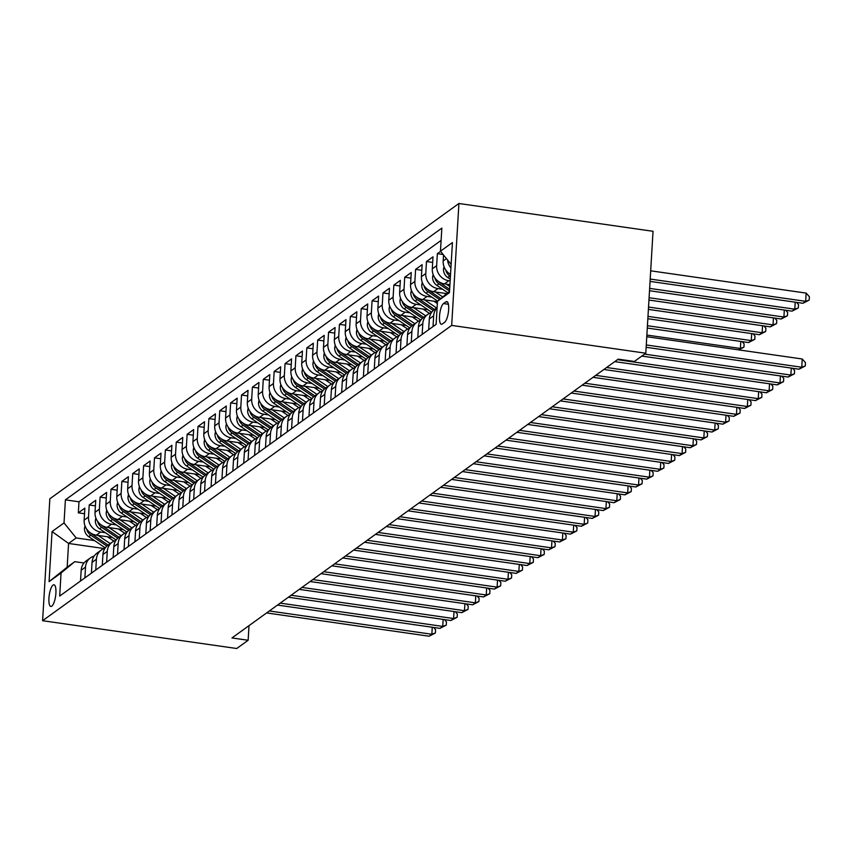 <?xml version="1.0" encoding="UTF-8"?>
<svg xmlns="http://www.w3.org/2000/svg" width="852" height="852" viewBox="0 0 852 852"><rect width="100%" height="100%" fill="white"/><g stroke="black" fill="none" stroke-linecap="round" stroke-linejoin="round"><path stroke-width="1.28" d="M51.791 606.177A10.938 3.216 -81.8 0 0 55.785 594.6A10.938 3.216 -81.8 0 0 53.974 584.802A10.938 3.216 -81.8 0 0 53.048 585.09A10.938 3.216 -81.8 0 0 49.054 596.677A10.938 3.216 -81.8 0 0 50.864 606.464A10.938 3.216 -81.8 0 0 51.791 606.177M458.919 203.49L49.842 498.782L42.6 620.703L451.677 325.411L458.919 203.49L653.037 231.297L645.795 353.218L451.677 325.411M440.59 251.34L437.364 253.672L443.147 254.503M449.931 284.664L444.446 283.876A13.675 12.578 54.2 0 1 432.294 268.838L433.008 256.814L426.479 261.532L432.678 262.416M446.767 293.62L433.572 291.725A13.675 12.578 54.2 0 1 421.41 276.698L422.123 264.663L415.595 269.381L421.793 270.265M437.459 301.704L422.688 299.584A13.675 12.578 54.2 0 1 410.536 284.547L411.25 272.523L404.721 277.23L410.92 278.125M427.949 309.745L411.814 307.434A13.675 12.578 54.2 0 1 399.652 292.406L400.365 280.372L393.837 285.09L400.035 285.974M417.065 317.604L400.93 315.293A13.675 12.578 54.2 0 1 388.778 300.255L389.492 288.232L382.963 292.939L389.151 293.823M406.191 325.453L390.056 323.142A13.675 12.578 54.2 0 1 377.894 308.104L378.607 296.081L372.079 300.799L378.277 301.683M395.307 333.313L379.172 331.002A13.675 12.578 54.2 0 1 367.01 315.964L367.734 303.94L361.205 308.648L367.393 309.532M384.433 341.162L368.298 338.851A13.675 12.578 54.2 0 1 356.136 323.813L356.85 311.789L350.321 316.497L356.519 317.391M373.549 349.011L357.414 346.7A13.675 12.578 54.2 0 1 345.252 331.673L345.965 319.638L339.447 324.356L345.635 325.24M362.675 356.871L346.53 354.56A13.675 12.578 54.2 0 1 334.378 339.522L335.092 327.498L328.563 332.205L334.761 333.1M351.791 364.72L335.656 362.409A13.675 12.578 54.2 0 1 323.494 347.371L324.207 335.347L317.679 340.065L323.877 340.949M340.906 372.58L324.772 370.269A13.675 12.578 54.2 0 1 312.62 355.231L313.334 343.207L306.805 347.914L313.003 348.798M330.033 380.429L313.898 378.118A13.675 12.578 54.2 0 1 301.736 363.08L302.449 351.056L295.921 355.763L302.119 356.658M319.149 388.278L303.014 385.967A13.675 12.578 54.2 0 1 290.862 370.94L291.576 358.905L285.047 363.623L291.235 364.507M308.275 396.137L292.14 393.826A13.675 12.578 54.2 0 1 279.978 378.789L280.691 366.765L274.163 371.472L280.361 372.367M297.391 403.986L281.256 401.675A13.675 12.578 54.2 0 1 269.094 386.648L269.818 374.614L263.289 379.332L269.477 380.216M286.517 411.846L270.372 409.535A13.675 12.578 54.2 0 1 258.22 394.497L258.933 382.473L252.405 387.181L258.603 388.065M275.633 419.695L259.498 417.384A13.675 12.578 54.2 0 1 247.336 402.346L248.049 390.322L241.521 395.04L247.719 395.924M264.759 427.555L248.614 425.233A13.675 12.578 54.2 0 1 236.462 410.206L237.175 398.182L230.647 402.889L236.845 403.773M253.875 435.404L237.74 433.093A13.675 12.578 54.2 0 1 225.578 418.055L226.291 406.031L219.763 410.739L225.961 411.633M242.99 443.253L226.856 440.942A13.675 12.578 54.2 0 1 214.704 425.915L215.418 413.88L208.889 418.598L215.087 419.482M232.117 451.113L215.982 448.802A13.675 12.578 54.2 0 1 203.82 433.764L204.533 421.74L198.005 426.447L204.203 427.342M221.232 458.962L205.098 456.651A13.675 12.578 54.2 0 1 192.946 441.613L193.66 429.589L187.131 434.307L193.319 435.191M210.359 466.821L194.224 464.51A13.675 12.578 54.2 0 1 182.062 449.473L182.775 437.449L176.247 442.156L182.445 443.04M199.475 474.67L183.34 472.359A13.675 12.578 54.2 0 1 171.177 457.322L171.891 445.298L165.373 450.005L171.561 450.9M188.601 482.52L172.455 480.208A13.675 12.578 54.2 0 1 160.304 465.181L161.017 453.147L154.489 457.865L160.687 458.749M177.717 490.379L161.582 488.068A13.675 12.578 54.2 0 1 149.419 473.03L150.133 461.007L143.605 465.714L149.803 466.608M166.843 498.228L150.697 495.917A13.675 12.578 54.2 0 1 138.546 480.89L139.259 468.856L132.731 473.574L138.929 474.457M155.959 506.088L139.824 503.777A13.675 12.578 54.2 0 1 127.662 488.739L128.375 476.715L121.847 481.423L128.045 482.307M145.074 513.937L128.94 511.626A13.675 12.578 54.2 0 1 116.788 496.588L117.501 484.564L110.973 489.282L117.161 490.166M134.201 521.797L118.066 519.475A13.675 12.578 54.2 0 1 105.904 504.448L106.617 492.413L100.089 497.131L106.287 498.015M123.316 529.646L107.182 527.335A13.675 12.578 54.2 0 1 95.019 512.297L95.743 500.273L89.215 504.98L95.403 505.875M645.795 353.218L634.367 361.461L618.19 359.15L231.968 637.946L248.145 640.267L249.008 625.645M445.894 301.832L443.498 303.557A10.597 3.11 -81.8 0 0 439.632 314.782A10.597 3.11 -81.8 0 0 441.389 324.271A10.597 3.11 -81.8 0 0 442.284 323.994L444.68 322.258A10.597 3.11 -81.8 0 0 448.535 311.044A10.597 3.11 -81.8 0 0 446.789 301.555A10.597 3.11 -81.8 0 0 445.894 301.832L447.566 302.077M104.093 548.539L68.575 543.448L67.159 567.176L74.774 561.681L61.056 573.002L59.683 596.07L436.117 324.335L437.491 301.278L449.536 291.331M61.056 573.002L49.086 581.639L52.057 531.552L64.028 522.915L65.402 499.847L441.837 228.123L440.463 251.191L452.433 242.554L449.451 292.63L437.491 301.278M105.371 532.724L100.653 532.042A13.675 12.578 -125.8 0 1 88.501 517.015L89.215 504.98M112.443 537.495L96.308 535.184L100.653 532.042M116.245 524.864L111.537 524.193A13.675 12.578 -125.8 0 1 99.375 509.155L100.089 497.131M127.129 517.015L122.411 516.333A13.675 12.578 -125.8 0 1 110.259 501.306L110.973 489.282M138.013 509.155L133.295 508.484A13.675 12.578 -125.8 0 1 121.133 493.446L121.847 481.423M148.887 501.306L144.169 500.635A13.675 12.578 -125.8 0 1 132.017 485.597L132.731 473.574M159.771 493.457L155.053 492.775A13.675 12.578 -125.8 0 1 142.891 477.748L143.605 465.714M170.645 485.597L165.938 484.926A13.675 12.578 -125.8 0 1 153.775 469.889L154.489 457.865M181.529 477.748L176.811 477.067A13.675 12.578 -125.8 0 1 164.649 462.04L165.373 450.005M192.403 469.889L187.696 469.218A13.675 12.578 -125.8 0 1 175.533 454.18L176.247 442.156M203.287 462.04L198.569 461.369A13.675 12.578 -125.8 0 1 186.418 446.331L187.131 434.307M214.161 454.191L209.454 453.509A13.675 12.578 -125.8 0 1 197.291 438.482L198.005 426.447M225.045 446.331L220.327 445.66A13.675 12.578 -125.8 0 1 208.176 430.622L208.889 418.598M235.929 438.482L231.211 437.8A13.675 12.578 -125.8 0 1 219.049 422.773L219.763 410.739M246.803 430.622L242.085 429.951A13.675 12.578 -125.8 0 1 229.933 414.913L230.647 402.889M257.687 422.773L252.969 422.102A13.675 12.578 -125.8 0 1 240.807 407.064L241.521 395.04M268.561 414.924L263.854 414.242A13.675 12.578 -125.8 0 1 251.691 399.205L252.405 387.181M279.445 407.064L274.727 406.393A13.675 12.578 -125.8 0 1 262.576 391.356L263.289 379.332M290.319 399.215L285.612 398.534A13.675 12.578 -125.8 0 1 273.449 383.507L274.163 371.472M301.203 391.356L296.485 390.685A13.675 12.578 -125.8 0 1 284.334 375.647L285.047 363.623M312.088 383.507L307.37 382.825A13.675 12.578 -125.8 0 1 295.207 367.798L295.921 355.763M322.961 375.647L318.243 374.976A13.675 12.578 -125.8 0 1 306.092 359.938L306.805 347.914M333.846 367.798L329.128 367.127A13.675 12.578 -125.8 0 1 316.965 352.089L317.679 340.065M344.719 359.949L340.001 359.267A13.675 12.578 -125.8 0 1 327.85 344.24L328.563 332.205M355.603 352.089L350.886 351.418A13.675 12.578 -125.8 0 1 338.723 336.38L339.447 324.356M366.477 344.24L361.77 343.558A13.675 12.578 -125.8 0 1 349.608 328.531L350.321 316.497M377.361 336.38L372.643 335.709A13.675 12.578 -125.8 0 1 360.492 320.671L361.205 308.648M388.235 328.531L383.528 327.86A13.675 12.578 -125.8 0 1 371.365 312.822L372.079 300.799M399.119 320.682L394.401 320.001A13.675 12.578 -125.8 0 1 382.25 304.963L382.963 292.939M410.004 312.822L405.286 312.151A13.675 12.578 -125.8 0 1 393.123 297.114L393.837 285.09M420.877 304.973L416.159 304.292A13.675 12.578 -125.8 0 1 404.008 289.265L404.721 277.23M431.762 297.114L427.044 296.443A13.675 12.578 -125.8 0 1 414.881 281.405L415.595 269.381M442.635 289.265L437.928 288.583A13.675 12.578 -125.8 0 1 425.766 273.556L426.479 261.532M450.154 280.926L448.802 280.734A13.675 12.578 -125.8 0 1 436.639 265.696L437.364 253.672M450.538 274.365A13.675 12.578 -125.8 0 1 443.168 260.989L443.53 254.982M450.921 267.911A13.675 12.578 -125.8 0 1 447.566 259.966M441.102 240.402L78.991 501.796L78.331 512.84L84.529 513.724M96.308 535.184A13.675 12.578 54.2 0 1 84.146 520.157L84.859 508.122L78.331 512.84M433.029 326.572L433.668 315.783A13.675 12.578 -125.8 0 1 437.097 307.849M437.108 307.625L434.254 309.691A13.675 12.578 54.2 0 0 429.312 318.925L428.673 329.713M422.145 334.421L422.794 323.643A13.675 12.578 -125.8 0 1 427.725 314.409A13.675 12.578 -125.8 0 1 431.41 312.631M427.725 314.409L423.369 317.551A13.675 12.578 54.2 0 0 418.438 326.785L417.799 337.562M411.271 342.28L411.91 331.492A13.675 12.578 -125.8 0 1 416.852 322.258A13.675 12.578 -125.8 0 1 420.526 320.48M416.852 322.258L412.496 325.4A13.675 12.578 54.2 0 0 407.554 334.634L406.915 345.422M400.387 350.129L401.026 339.341A13.675 12.578 -125.8 0 1 405.967 330.107A13.675 12.578 -125.8 0 1 409.652 328.339M405.967 330.107L401.611 333.249A13.675 12.578 54.2 0 0 396.681 342.483L396.042 353.271M389.513 357.978L390.152 347.201A13.675 12.578 -125.8 0 1 395.083 337.967A13.675 12.578 -125.8 0 1 398.768 336.189M395.083 337.967L390.738 341.109A13.675 12.578 54.2 0 0 385.796 350.342L385.157 361.12M378.629 365.838L379.268 355.05A13.675 12.578 -125.8 0 1 384.209 345.816A13.675 12.578 -125.8 0 1 387.894 344.048M384.209 345.816L379.854 348.958A13.675 12.578 54.2 0 0 374.923 358.191L374.273 368.98M367.755 373.687L368.394 362.909A13.675 12.578 -125.8 0 1 373.325 353.676A13.675 12.578 -125.8 0 1 377.01 351.897M373.325 353.676L368.98 356.818A13.675 12.578 54.2 0 0 364.038 366.051L363.399 376.829M356.871 381.547L357.51 370.758A13.675 12.578 -125.8 0 1 362.451 361.525A13.675 12.578 -125.8 0 1 366.136 359.757M362.451 361.525L358.096 364.667A13.675 12.578 54.2 0 0 353.165 373.9L352.515 384.689M345.987 389.396L346.636 378.618A13.675 12.578 -125.8 0 1 351.567 369.374A13.675 12.578 -125.8 0 1 355.252 367.606M351.567 369.374L347.222 372.516A13.675 12.578 54.2 0 0 342.28 381.76L341.641 392.538M335.113 397.245L335.752 386.467A13.675 12.578 -125.8 0 1 340.693 377.234A13.675 12.578 -125.8 0 1 344.378 375.455M340.693 377.234L336.338 380.375A13.675 12.578 54.2 0 0 331.396 389.609L330.757 400.387M324.229 405.105L324.868 394.316A13.675 12.578 -125.8 0 1 329.809 385.083A13.675 12.578 -125.8 0 1 333.494 383.315M329.809 385.083L325.453 388.224A13.675 12.578 54.2 0 0 320.522 397.458L319.883 408.246M313.355 412.954L313.994 402.176A13.675 12.578 -125.8 0 1 318.925 392.942A13.675 12.578 -125.8 0 1 322.61 391.164M318.925 392.942L314.58 396.084A13.675 12.578 54.2 0 0 309.638 405.318L308.999 416.095M302.471 420.813L303.11 410.025A13.675 12.578 -125.8 0 1 308.051 400.791A13.675 12.578 -125.8 0 1 311.736 399.024M308.051 400.791L303.695 403.933A13.675 12.578 54.2 0 0 298.764 413.167L298.125 423.955M291.597 428.662L292.236 417.885A13.675 12.578 -125.8 0 1 297.167 408.651A13.675 12.578 -125.8 0 1 300.852 406.873M297.167 408.651L292.822 411.782A13.675 12.578 54.2 0 0 287.88 421.026L287.241 431.804M280.713 436.522L281.352 425.734A13.675 12.578 -125.8 0 1 286.293 416.5A13.675 12.578 -125.8 0 1 289.978 414.722M286.293 416.5L281.937 419.642A13.675 12.578 54.2 0 0 277.007 428.875L276.357 439.664M269.839 444.371L270.478 433.583A13.675 12.578 -125.8 0 1 275.409 424.349A13.675 12.578 -125.8 0 1 279.094 422.581M275.409 424.349L271.064 427.491A13.675 12.578 54.2 0 0 266.122 436.725L265.483 447.513M258.955 452.22L259.594 441.442A13.675 12.578 -125.8 0 1 264.535 432.209A13.675 12.578 -125.8 0 1 268.22 430.43M264.535 432.209L260.18 435.351A13.675 12.578 54.2 0 0 255.238 444.584L254.599 455.362M248.07 460.08L248.72 449.292A13.675 12.578 -125.8 0 1 253.651 440.058A13.675 12.578 -125.8 0 1 257.336 438.29M253.651 440.058L249.295 443.2A13.675 12.578 54.2 0 0 244.364 452.433L243.725 463.222M237.197 467.929L237.836 457.151A13.675 12.578 -125.8 0 1 242.777 447.918A13.675 12.578 -125.8 0 1 246.462 446.139M242.777 447.918L238.422 451.059A13.675 12.578 54.2 0 0 233.48 460.293L232.841 471.071M226.312 475.789L226.951 465A13.675 12.578 -125.8 0 1 231.893 455.767A13.675 12.578 -125.8 0 1 235.578 453.999M231.893 455.767L227.537 458.908A13.675 12.578 54.2 0 0 222.606 468.142L221.967 478.93M215.439 483.638L216.078 472.86A13.675 12.578 -125.8 0 1 221.009 463.616A13.675 12.578 -125.8 0 1 224.694 461.848M221.009 463.616L216.664 466.758A13.675 12.578 54.2 0 0 211.722 475.991L211.083 486.78M204.555 491.487L205.194 480.709A13.675 12.578 -125.8 0 1 210.135 471.475A13.675 12.578 -125.8 0 1 213.82 469.697M210.135 471.475L205.779 474.617A13.675 12.578 54.2 0 0 200.848 483.851L200.209 494.629M193.681 499.347L194.32 488.558A13.675 12.578 -125.8 0 1 199.251 479.325A13.675 12.578 -125.8 0 1 202.936 477.557M199.251 479.325L194.906 482.466A13.675 12.578 54.2 0 0 189.964 491.7L189.325 502.488M182.797 507.196L183.436 496.418A13.675 12.578 -125.8 0 1 188.377 487.184A13.675 12.578 -125.8 0 1 192.062 485.406M188.377 487.184L184.021 490.326A13.675 12.578 54.2 0 0 179.09 499.56L178.441 510.337M171.912 515.055L172.562 504.267A13.675 12.578 -125.8 0 1 177.493 495.033A13.675 12.578 -125.8 0 1 181.178 493.265M177.493 495.033L173.148 498.175A13.675 12.578 54.2 0 0 168.206 507.409L167.567 518.197M161.039 522.904L161.678 512.127A13.675 12.578 -125.8 0 1 166.619 502.882A13.675 12.578 -125.8 0 1 170.304 501.114M166.619 502.882L162.263 506.024A13.675 12.578 54.2 0 0 157.322 515.268L156.683 526.046M150.154 530.764L150.804 519.976A13.675 12.578 -125.8 0 1 155.735 510.742A13.675 12.578 -125.8 0 1 159.42 508.963M155.735 510.742L151.379 513.884A13.675 12.578 54.2 0 0 146.448 523.117L145.809 533.906M139.281 538.613L139.92 527.825A13.675 12.578 -125.8 0 1 144.861 518.591A13.675 12.578 -125.8 0 1 148.546 516.823M144.861 518.591L140.505 521.733A13.675 12.578 54.2 0 0 135.564 530.966L134.925 541.755M128.396 546.462L129.035 535.684A13.675 12.578 -125.8 0 1 133.977 526.451A13.675 12.578 -125.8 0 1 137.662 524.672M133.977 526.451L129.621 529.593A13.675 12.578 54.2 0 0 124.69 538.826L124.051 549.604M117.523 554.322L118.162 543.533A13.675 12.578 -125.8 0 1 123.093 534.3A13.675 12.578 -125.8 0 1 126.778 532.532M123.093 534.3L118.747 537.442A13.675 12.578 54.2 0 0 113.806 546.675L113.167 557.464M106.638 562.171L107.277 551.393A13.675 12.578 -125.8 0 1 112.219 542.16A13.675 12.578 -125.8 0 1 115.904 540.381M112.219 542.16L107.863 545.301A13.675 12.578 54.2 0 0 102.932 554.535L102.283 565.313M95.765 570.031L96.404 559.242A13.675 12.578 -125.8 0 1 101.335 550.009A13.675 12.578 -125.8 0 1 105.02 548.23M101.335 550.009L96.99 553.15A13.675 12.578 54.2 0 0 92.048 562.384L91.409 573.172M84.88 577.88L85.519 567.091A13.675 12.578 -125.8 0 1 90.461 557.858A13.675 12.578 -125.8 0 1 94.146 556.09M90.461 557.858L86.105 560.999A13.675 12.578 54.2 0 0 81.174 570.233L80.525 581.021M74.774 561.681L83.975 562.991M248.145 640.267L236.718 648.51L42.6 620.703M94.487 540.573L76.19 537.953L68.575 543.448L52.057 531.552M451.134 264.386L440.463 251.191M78.991 501.796L65.402 499.847M64.028 522.915L76.19 537.953M49.086 581.639L67.159 567.176M646.285 344.964L801.753 367.233L799.038 369.193L646.146 347.296M646.774 336.721L802.243 358.99L801.753 367.233L805.289 365.955L799.038 369.193M802.243 358.99L805.481 362.654L805.289 365.955M650.055 281.394L802.946 303.291L805.673 301.331L806.152 293.099L650.683 270.819M806.152 293.099L809.4 296.752L809.208 300.053L805.673 301.331L650.193 279.062M809.208 300.053L802.946 303.291M644.538 354.123L790.869 375.082L788.153 377.053L641.822 356.083M792.626 368.277L794.607 370.513L794.405 373.804L790.869 375.082L791.284 368.085M794.405 373.804L788.153 377.053M617.476 359.661L779.995 382.942L777.269 384.902L614.761 361.621M781.753 376.137L783.723 378.363L783.531 381.664L779.995 382.942L780.411 375.945M783.531 381.664L777.269 384.902M606.603 367.51L769.111 390.791L766.395 392.761L603.887 369.48M770.868 383.986L772.849 386.222L772.647 389.513L769.111 390.791L769.526 383.794M772.647 389.513L766.395 392.761M595.718 375.37L758.237 398.651L755.511 400.61L593.003 377.329M759.995 391.835L761.965 394.071L761.773 397.362L758.237 398.651L758.653 391.643M761.773 397.362L755.511 400.61M444.009 266.601L443.487 269.2A9.063 8.328 54.2 0 0 447.747 277.518L450.25 279.2M445.745 269.967L445.798 270.233A9.063 8.328 54.2 0 0 449.824 276.027L450.42 276.431M450.527 274.642A9.063 8.328 -125.8 0 1 449.558 273.758M649.501 290.724L792.072 311.15L794.788 309.18L649.639 288.391M796.545 302.375L798.516 304.611L798.324 307.902L792.072 311.15M798.324 307.902L794.788 309.18L795.204 302.183M433.125 274.45L432.603 277.049A9.063 8.328 54.2 0 0 436.874 285.367L447.811 292.758M446.31 284.142L449.824 286.517M434.871 277.827L434.925 278.093A9.063 8.328 54.2 0 0 438.94 283.876L449.547 291.043M449.654 289.286L440.25 282.928A9.063 8.328 -125.8 0 1 438.673 281.607M648.947 300.053L781.188 318.999L783.904 317.04L649.086 297.721M785.661 310.234L787.642 312.46L787.44 315.762L781.188 318.999M787.44 315.762L783.904 317.04L784.319 310.043M422.241 282.31L421.729 284.909A9.063 8.328 54.2 0 0 425.989 293.216L437.672 301.118M435.436 291.991L442.742 296.933M444.797 293.333L446.065 294.196M423.987 285.676L424.04 285.942A9.063 8.328 54.2 0 0 428.055 291.725L439.6 299.531M440.814 298.53L429.365 290.788A9.063 8.328 -125.8 0 1 427.8 289.456M648.393 309.393L770.304 326.859L773.03 324.889L648.532 307.061M774.787 318.084L776.758 320.32L776.566 323.611L770.304 326.859M776.566 323.611L773.03 324.889L773.446 317.892M411.367 290.159L410.845 292.758A9.063 8.328 54.2 0 0 415.116 301.075L431.666 312.258M424.552 299.851L436.607 307.998M433.913 301.193L437.353 303.514M413.113 293.535L413.167 293.802A9.063 8.328 54.2 0 0 417.182 299.584L433.295 310.469M434.541 309.489L418.481 298.637A9.063 8.328 -125.8 0 1 416.916 297.316M647.839 318.723L759.43 334.708L762.146 332.749L647.978 316.39M763.903 325.933L765.884 328.169L765.682 331.471L759.43 334.708M765.682 331.471L762.146 332.749L762.561 325.741M584.845 383.219L747.353 406.5L744.637 408.459L582.118 385.179M749.11 399.695L751.091 401.92L750.889 405.222L747.353 406.5L747.768 399.503M750.889 405.222L744.637 408.459M400.483 298.008L399.961 300.618A9.063 8.328 54.2 0 0 404.231 308.925L420.792 320.118M413.667 307.7L425.723 315.847M423.039 309.042L429.451 313.376M402.229 301.384L402.282 301.651A9.063 8.328 54.2 0 0 406.297 307.434L422.411 318.318M423.657 317.338L407.607 306.496A9.063 8.328 -125.8 0 1 406.031 305.165M647.286 328.052L748.546 342.557L751.272 340.598L647.424 325.72M753.03 333.792L755 336.029L754.808 339.32L748.546 342.557M754.808 339.32L751.272 340.598L751.688 333.601M573.96 391.068L736.479 414.349L733.753 416.319L571.245 393.038M738.226 407.544L740.207 409.78L740.015 413.071L736.479 414.349L736.895 407.352M740.015 413.071L733.753 416.319M389.609 305.868L389.087 308.467A9.063 8.328 54.2 0 0 393.358 316.784L409.908 327.967M402.794 315.56L414.849 323.707M412.155 316.901L418.566 321.225M391.356 309.233L391.409 309.5A9.063 8.328 54.2 0 0 395.424 315.293L411.527 326.178M412.783 325.198L396.723 314.345A9.063 8.328 -125.8 0 1 395.158 313.025M738.45 349.852L740.388 348.457L646.87 335.06M742.145 341.641L744.126 343.878L743.924 347.169L738.759 349.895M743.924 347.169L740.388 348.457L740.803 341.45M563.087 398.928L725.595 422.209L722.879 424.168L560.36 400.887M727.352 415.403L729.323 417.629L729.131 420.931L725.595 422.209L726.01 415.212M729.131 420.931L722.879 424.168M378.725 313.717L378.203 316.326A9.063 8.328 54.2 0 0 382.473 324.633L399.034 335.826M391.909 323.409L403.965 331.556M401.281 324.75L407.682 329.085M380.471 317.093L380.524 317.359A9.063 8.328 54.2 0 0 384.54 323.142L400.653 334.027M401.899 333.047L385.849 322.205A9.063 8.328 -125.8 0 1 384.273 320.874M552.202 406.777L714.711 430.058L711.995 432.028L549.487 408.747M716.468 423.252L718.449 425.489L718.257 428.78L714.711 430.058L715.126 423.061M718.257 428.78L711.995 432.028M367.851 321.577L367.329 324.175A9.063 8.328 54.2 0 0 371.6 332.493L388.15 343.675M381.036 331.268L393.091 339.405M390.397 332.599L396.808 336.934M369.587 324.942L369.651 325.208A9.063 8.328 54.2 0 0 373.666 330.991L389.769 341.886M391.015 340.896L374.965 330.054A9.063 8.328 -125.8 0 1 373.4 328.723M541.329 414.636L703.837 437.917L701.111 439.877L538.602 416.596M705.594 431.112L707.565 433.338L707.373 436.639L703.837 437.917L704.253 430.91M707.373 436.639L701.111 439.877M356.967 329.426L356.445 332.024A9.063 8.328 54.2 0 0 360.715 340.342L377.276 351.535M370.151 339.117L382.207 347.265M379.513 340.459L385.924 344.794M358.713 332.802L358.767 333.068A9.063 8.328 54.2 0 0 362.782 338.851L378.895 349.735M380.141 348.756L364.092 337.903A9.063 8.328 -125.8 0 1 362.515 336.583M530.445 422.485L692.953 445.766L690.237 447.726L527.729 424.445M694.71 438.961L696.691 441.198L696.489 444.488L692.953 445.766L693.368 438.769M696.489 444.488L690.237 447.726M346.093 337.275L345.571 339.884A9.063 8.328 54.2 0 0 349.831 348.191L366.392 359.384M359.278 346.966L371.323 355.114M368.639 348.308L375.05 352.643M347.829 340.651L347.882 340.917A9.063 8.328 54.2 0 0 351.897 346.7L368.011 357.595M369.257 356.605L353.207 345.763A9.063 8.328 -125.8 0 1 351.642 344.432M519.56 430.345L682.079 453.626L679.353 455.586L516.845 432.305M683.837 446.81L685.807 449.047L685.615 452.337L682.079 453.626L682.495 446.618M685.615 452.337L679.353 455.586M335.209 345.135L334.687 347.733A9.063 8.328 54.2 0 0 338.958 356.051L355.508 367.233M348.393 354.826L360.449 362.973M357.755 356.168L364.166 360.492M336.955 348.511L337.009 348.766A9.063 8.328 54.2 0 0 341.024 354.56L357.137 365.444M358.383 364.464L342.334 353.612A9.063 8.328 -125.8 0 1 340.757 352.291M508.687 438.194L671.195 461.475L668.479 463.435L505.971 440.154M672.952 454.67L674.933 456.896L674.731 460.197L671.195 461.475L671.61 454.478M674.731 460.197L668.479 463.435M324.324 352.984L323.813 355.593A9.063 8.328 54.2 0 0 328.073 363.9L344.634 375.093M337.509 362.675L349.565 370.822M346.881 364.017L353.292 368.352M326.071 356.36L326.124 356.626A9.063 8.328 54.2 0 0 330.139 362.409L346.253 373.293M347.499 372.313L331.449 361.472A9.063 8.328 -125.8 0 1 329.884 360.14M313.451 360.843L312.929 363.442A9.063 8.328 54.2 0 0 317.2 371.76L333.75 382.942M326.635 370.535L338.691 378.671M335.997 371.877L342.408 376.201M315.197 364.209L315.251 364.475A9.063 8.328 54.2 0 0 319.266 370.258L335.379 381.153M336.625 380.173L320.565 369.321A9.063 8.328 -125.8 0 1 318.999 368M302.567 368.692L302.045 371.291A9.063 8.328 54.2 0 0 306.315 379.609L322.876 390.802M315.751 378.384L327.807 386.531M325.123 379.726L331.534 384.06M304.313 372.068L304.366 372.335A9.063 8.328 54.2 0 0 308.381 378.118L324.495 389.002M325.741 388.022L309.691 377.17A9.063 8.328 -125.8 0 1 308.115 375.849M497.802 446.043L660.321 469.324L657.595 471.294L495.087 448.014M662.068 462.519L664.049 464.755L663.857 468.046L660.321 469.324L660.737 462.327M663.857 468.046L657.595 471.294M486.929 453.903L649.437 477.184L646.721 479.143L484.202 455.863M651.194 470.379L653.175 472.604L652.973 475.906L649.437 477.184L649.852 470.187M652.973 475.906L646.721 479.143M476.044 461.752L638.553 485.033L635.837 487.003L473.329 463.722M640.31 478.228L642.291 480.464L642.099 483.755L638.553 485.033L638.979 478.036M642.099 483.755L635.837 487.003M291.693 376.552L291.171 379.151A9.063 8.328 54.2 0 0 295.442 387.458L311.992 398.651M304.878 386.233L316.933 394.38M314.239 387.575L320.65 391.909M293.439 379.917L293.493 380.184A9.063 8.328 54.2 0 0 297.508 385.967L313.611 396.862M314.867 395.871L298.807 385.029A9.063 8.328 -125.8 0 1 297.242 383.698M465.171 469.612L627.679 492.893L624.963 494.852L462.444 471.571M629.436 486.077L631.407 488.313L631.215 491.604L627.679 492.893L628.094 485.885M631.215 491.604L624.963 494.852M280.809 384.401L280.287 387A9.063 8.328 54.2 0 0 284.557 395.317L301.118 406.5M293.993 394.093L306.049 402.24M303.365 395.435L309.766 399.769M282.555 387.777L282.608 388.043A9.063 8.328 54.2 0 0 286.623 393.826L302.737 404.711M303.983 403.731L287.933 392.878A9.063 8.328 -125.8 0 1 286.357 391.558M454.286 477.461L616.795 500.742L614.079 502.701L451.571 479.42M618.552 493.936L620.533 496.162L620.331 499.464L616.795 500.742L617.21 493.745M620.331 499.464L614.079 502.701M269.935 392.25L269.413 394.859A9.063 8.328 54.2 0 0 273.673 403.166L290.234 414.36M283.12 401.942L295.165 410.089M292.481 403.284L298.892 407.618M271.671 395.626L271.724 395.892A9.063 8.328 54.2 0 0 275.75 401.675L291.853 412.56M293.099 411.58L277.049 400.738A9.063 8.328 -125.8 0 1 275.484 399.407M443.413 485.31L605.921 508.591L603.195 510.561L440.686 487.28M607.678 501.785L609.649 504.022L609.457 507.313L605.921 508.591L606.336 501.594M609.457 507.313L603.195 510.561M259.051 400.11L258.529 402.708A9.063 8.328 54.2 0 0 262.799 411.026L279.36 422.209M272.235 409.801L284.291 417.949M281.597 411.143L288.008 415.467M260.797 403.475L260.85 403.742A9.063 8.328 54.2 0 0 264.865 409.535L280.979 420.419M282.225 419.44L266.175 408.587A9.063 8.328 -125.8 0 1 264.599 407.267M432.528 493.17L595.037 516.45L592.321 518.41L429.813 495.129M596.794 509.645L598.775 511.871L598.573 515.172L595.037 516.45L595.452 509.453M598.573 515.172L592.321 518.41M248.166 407.959L247.655 410.558A9.063 8.328 54.2 0 0 251.915 418.875L268.476 430.068M261.362 417.65L273.407 425.798M270.723 418.992L277.134 423.327M249.913 411.335L249.966 411.601A9.063 8.328 54.2 0 0 253.981 417.384L270.095 428.268M271.341 427.289L255.291 416.436A9.063 8.328 -125.8 0 1 253.726 415.116M421.644 501.019L584.163 524.299L581.437 526.27L418.928 502.989M585.92 517.494L587.891 519.731L587.699 523.021L584.163 524.299L584.578 517.302M587.699 523.021L581.437 526.27M237.293 415.819L236.771 418.417A9.063 8.328 54.2 0 0 241.041 426.735L257.592 437.917M250.477 425.499L262.533 433.647M259.839 426.841L266.25 431.176M239.039 419.184L239.093 419.45A9.063 8.328 54.2 0 0 243.108 425.233L259.221 436.128M260.467 435.138L244.407 424.296A9.063 8.328 -125.8 0 1 242.841 422.965M410.77 508.878L573.279 532.159L570.563 534.119L408.044 510.838M575.036 525.343L577.017 527.58L576.815 530.881L573.279 532.159L573.694 525.151M576.815 530.881L570.563 534.119M226.408 423.668L225.897 426.266A9.063 8.328 54.2 0 0 230.157 434.584L246.718 445.766M239.593 433.359L251.649 441.506M248.965 434.701L255.376 439.036M228.155 427.044L228.208 427.31A9.063 8.328 54.2 0 0 232.223 433.093L248.337 443.977M249.583 442.997L233.533 432.145A9.063 8.328 -125.8 0 1 231.957 430.824M399.886 516.727L562.405 540.008L559.679 541.968L397.17 518.687M564.152 533.203L566.133 535.439L565.941 538.73L562.405 540.008L562.821 533.011M565.941 538.73L559.679 541.968M215.535 431.517L215.013 434.126A9.063 8.328 54.2 0 0 219.284 442.433L235.834 453.626M228.719 441.208L240.775 449.355M238.081 442.55L244.492 446.885M217.281 434.893L217.335 435.159A9.063 8.328 54.2 0 0 221.35 440.942L237.452 451.826M238.709 450.846L222.649 440.005A9.063 8.328 -125.8 0 1 221.083 438.673M389.013 524.587L551.521 547.868L548.805 549.828L386.286 526.547M553.278 541.052L555.248 543.288L555.057 546.579L551.521 547.868L551.936 540.86M555.057 546.579L548.805 549.828M378.128 532.436L540.637 555.717L537.921 557.677L375.412 534.396M542.394 548.912L544.375 551.137L544.183 554.439L540.637 555.717L541.063 548.72M544.183 554.439L537.921 557.677M367.255 540.285L529.763 563.566L527.047 565.536L364.528 542.255M531.52 556.761L533.49 558.997L533.299 562.288L529.763 563.566L530.178 556.569M533.299 562.288L527.047 565.536M204.65 439.376L204.129 441.975A9.063 8.328 54.2 0 0 208.399 450.293L224.96 461.475M217.835 449.068L229.891 457.215M227.207 450.41L233.618 454.734M206.397 442.742L206.45 443.008A9.063 8.328 54.2 0 0 210.465 448.802L226.579 459.686M227.825 458.706L211.775 447.854A9.063 8.328 -125.8 0 1 210.199 446.533M193.777 447.225L193.255 449.835A9.063 8.328 54.2 0 0 197.526 458.142L214.076 469.335M206.961 456.917L219.017 465.064M216.323 458.259L222.734 462.593M195.523 450.601L195.577 450.868A9.063 8.328 54.2 0 0 199.592 456.651L215.694 467.535M216.94 466.555L200.891 455.713A9.063 8.328 -125.8 0 1 199.325 454.382M182.892 455.085L182.371 457.684A9.063 8.328 54.2 0 0 186.641 466.001L203.202 477.184M196.077 464.777L208.133 472.913M205.439 466.119L211.85 470.442M184.639 458.451L184.692 458.717A9.063 8.328 54.2 0 0 188.707 464.5L204.821 475.395M206.067 474.415L190.017 463.563A9.063 8.328 -125.8 0 1 188.441 462.242M356.37 548.145L518.879 571.426L516.163 573.385L353.655 550.104M520.636 564.62L522.617 566.846L522.414 570.148L518.879 571.426L519.294 564.429M522.414 570.148L516.163 573.385M172.019 462.934L171.497 465.533A9.063 8.328 54.2 0 0 175.757 473.85L192.318 485.044M185.203 472.626L197.249 480.773M194.565 473.968L200.976 478.302M173.755 466.31L173.808 466.577A9.063 8.328 54.2 0 0 177.834 472.359L193.936 483.244M195.183 482.264L179.133 471.412A9.063 8.328 -125.8 0 1 177.567 470.091M345.486 555.994L508.005 579.275L505.279 581.245L342.77 557.964M509.762 572.469L511.732 574.706L511.541 577.997L508.005 579.275L508.42 572.278M511.541 577.997L505.279 581.245M161.135 470.794L160.613 473.392A9.063 8.328 54.2 0 0 164.883 481.7L181.444 492.893M174.319 480.475L186.375 488.622M183.681 481.817L190.092 486.151M162.881 474.159L162.934 474.426A9.063 8.328 54.2 0 0 166.949 480.208L183.063 491.103M184.309 490.113L168.259 479.271A9.063 8.328 -125.8 0 1 166.683 477.94M334.612 563.854L497.121 587.134L494.405 589.094L331.897 565.813M498.878 580.318L500.859 582.555L500.656 585.846L497.121 587.134L497.536 580.127M500.656 585.846L494.405 589.094M150.25 478.643L149.739 481.242A9.063 8.328 54.2 0 0 153.999 489.559L170.56 500.742M163.446 488.334L175.491 496.482M172.807 489.676L179.218 494.011M151.997 482.019L152.05 482.285A9.063 8.328 54.2 0 0 156.065 488.068L172.179 498.952M173.425 497.973L157.375 487.12A9.063 8.328 -125.8 0 1 155.81 485.8M323.728 571.703L486.247 594.984L483.521 596.943L321.012 573.662M488.004 588.178L489.975 590.404L489.783 593.706L486.247 594.984L486.662 587.986M489.783 593.706L483.521 596.943M139.377 486.492L138.855 489.101A9.063 8.328 54.2 0 0 143.125 497.408L159.675 508.601M152.561 496.183L164.617 504.331M161.923 497.525L168.334 501.86M141.123 489.868L141.176 490.134A9.063 8.328 54.2 0 0 145.191 495.917L161.305 506.802M162.551 505.822L146.491 494.98A9.063 8.328 -125.8 0 1 144.925 493.649M312.854 579.552L475.363 602.833L472.647 604.803L310.128 581.522M477.12 596.027L479.101 598.264L478.899 601.555L475.363 602.833L475.778 595.836M478.899 601.555L472.647 604.803M301.97 587.411L464.489 610.692L461.763 612.652L299.254 589.371M466.236 603.887L468.217 606.113L468.025 609.414L464.489 610.692L464.904 603.695M468.025 609.414L461.763 612.652M291.096 595.26L453.605 618.541L450.889 620.512L288.37 597.231M455.362 611.736L457.332 613.972L457.141 617.263L453.605 618.541L454.02 611.544M457.141 617.263L450.889 620.512M128.492 494.352L127.97 496.95A9.063 8.328 54.2 0 0 132.241 505.268L148.802 516.45M141.677 504.043L153.733 512.18M151.049 505.385L157.46 509.709M130.239 497.717L130.292 497.983A9.063 8.328 54.2 0 0 134.307 503.777L150.421 514.661M151.667 513.681L135.617 502.829A9.063 8.328 -125.8 0 1 134.041 501.508M117.619 502.201L117.097 504.799A9.063 8.328 54.2 0 0 121.367 513.117L137.917 524.31M130.803 511.892L142.859 520.039M140.165 513.234L146.576 517.569M119.365 505.577L119.418 505.843A9.063 8.328 54.2 0 0 123.433 511.626L139.536 522.51M140.793 521.53L124.733 510.678A9.063 8.328 -125.8 0 1 123.167 509.358M106.734 510.06L106.212 512.659A9.063 8.328 54.2 0 0 110.483 520.966L127.044 532.159M119.919 519.741L131.975 527.889M129.291 521.083L135.692 525.418M108.481 513.426L108.534 513.692A9.063 8.328 54.2 0 0 112.549 519.475L128.663 530.37M129.909 529.38L113.859 518.538A9.063 8.328 -125.8 0 1 112.283 517.207M280.212 603.12L442.72 626.401L440.005 628.361L277.496 605.08M444.478 619.585L446.459 621.822L446.267 625.112L442.72 626.401L443.136 619.393M446.267 625.112L440.005 628.361M95.861 517.909L95.339 520.508A9.063 8.328 54.2 0 0 99.609 528.826L116.16 540.008M109.045 527.601L121.101 535.748M118.407 528.943L124.818 533.277M97.597 521.286L97.66 521.552A9.063 8.328 54.2 0 0 101.676 527.335L117.778 538.219M119.024 537.239L102.975 526.387A9.063 8.328 -125.8 0 1 101.409 525.066M269.339 610.969L431.847 634.25L429.12 636.21L266.612 612.929M433.604 627.445L435.574 629.671L435.383 632.972L431.847 634.25L432.262 627.253M435.383 632.972L429.12 636.21M84.976 525.759L84.454 528.368A9.063 8.328 54.2 0 0 88.725 536.675L105.286 547.868M98.161 535.45L110.217 543.597M107.522 536.792L113.934 541.126M86.723 529.135L86.776 529.401A9.063 8.328 54.2 0 0 90.791 535.184L106.905 546.068M108.151 545.088L92.101 534.247A9.063 8.328 -125.8 0 1 90.525 532.915M107.182 527.335L111.537 524.193M118.066 519.475L122.411 516.333M128.94 511.626L133.295 508.484M139.824 503.777L144.169 500.635M150.697 495.917L155.053 492.775M161.582 488.068L165.938 484.926M172.455 480.208L176.811 477.067M183.34 472.359L187.696 469.218M194.224 464.51L198.569 461.369M205.098 456.651L209.454 453.509M215.982 448.802L220.327 445.66M226.856 440.942L231.211 437.8M237.74 433.093L242.085 429.951M248.614 425.233L252.969 422.102M259.498 417.384L263.854 414.242M270.372 409.535L274.727 406.393M281.256 401.675L285.612 398.534M292.14 393.826L296.485 390.685M303.014 385.967L307.37 382.825M313.898 378.118L318.243 374.976M324.772 370.269L329.128 367.127M335.656 362.409L340.001 359.267M346.53 354.56L350.886 351.418M357.414 346.7L361.77 343.558M368.298 338.851L372.643 335.709M379.172 331.002L383.528 327.86M390.056 323.142L394.401 320.001M400.93 315.293L405.286 312.151M411.814 307.434L416.159 304.292M422.688 299.584L427.044 296.443M433.572 291.725L437.928 288.583M444.446 283.876L448.802 280.734M443.168 260.989L446.469 258.614M84.146 520.157L88.501 517.015M95.019 512.297L99.375 509.155M105.904 504.448L110.259 501.306M116.788 496.588L121.133 493.446M127.662 488.739L132.017 485.597M138.546 480.89L142.891 477.748M149.419 473.03L153.775 469.889M160.304 465.181L164.649 462.04M171.177 457.322L175.533 454.18M182.062 449.473L186.418 446.331M192.946 441.613L197.291 438.482M203.82 433.764L208.176 430.622M214.704 425.915L219.049 422.773M225.578 418.055L229.933 414.913M236.462 410.206L240.807 407.064M247.336 402.346L251.691 399.205M258.22 394.497L262.576 391.356M269.094 386.648L273.449 383.507M279.978 378.789L284.334 375.647M290.862 370.94L295.207 367.798M301.736 363.08L306.092 359.938M312.62 355.231L316.965 352.089M323.494 347.371L327.85 344.24M334.378 339.522L338.723 336.38M345.252 331.673L349.608 328.531M356.136 323.813L360.492 320.671M367.01 315.964L371.365 312.822M377.894 308.104L382.25 304.963M388.778 300.255L393.123 297.114M399.652 292.406L404.008 289.265M410.536 284.547L414.881 281.405M421.41 276.698L425.766 273.556M432.294 268.838L436.639 265.696M429.312 318.925L433.668 315.783M418.438 326.785L422.794 323.643M407.554 334.634L411.91 331.492M396.681 342.483L401.026 339.341M385.796 350.342L390.152 347.201M374.923 358.191L379.268 355.05M364.038 366.051L368.394 362.909M353.165 373.9L357.51 370.758M342.28 381.76L346.636 378.618M331.396 389.609L335.752 386.467M320.522 397.458L324.868 394.316M309.638 405.318L313.994 402.176M298.764 413.167L303.11 410.025M287.88 421.026L292.236 417.885M277.007 428.875L281.352 425.734M266.122 436.725L270.478 433.583M255.238 444.584L259.594 441.442M244.364 452.433L248.72 449.292M233.48 460.293L237.836 457.151M222.606 468.142L226.951 465M211.722 475.991L216.078 472.86M200.848 483.851L205.194 480.709M189.964 491.7L194.32 488.558M179.09 499.56L183.436 496.418M168.206 507.409L172.562 504.267M157.322 515.268L161.678 512.127M146.448 523.117L150.804 519.976M135.564 530.966L139.92 527.825M124.69 538.826L129.035 535.684M113.806 546.675L118.162 543.533M102.932 554.535L107.277 551.393M92.048 562.384L96.404 559.242M81.174 570.233L85.519 567.091M448.408 304.26L443.498 303.557M444.68 268.178L443.519 269.019M449.824 276.027L447.747 277.518M433.806 276.027L432.635 276.868M438.94 283.876L436.874 285.367M422.922 283.886L421.761 284.728M428.055 291.725L425.989 293.216M412.048 291.735L410.877 292.577M417.182 299.584L415.116 301.075M401.164 299.584L400.003 300.426M406.297 307.434L404.231 308.925M390.291 307.444L389.119 308.286M395.424 315.293L393.358 316.784M379.406 315.293L378.245 316.135M384.54 323.142L382.473 324.633M368.522 323.153L367.361 323.994M373.666 330.991L371.6 332.493M357.648 331.002L356.487 331.843M362.782 338.851L360.715 340.342M346.764 338.862L345.603 339.692M351.897 346.7L349.831 348.191M335.89 346.711L334.719 347.552M341.024 354.56L338.958 356.051M325.006 354.56L323.845 355.401M330.139 362.409L328.073 363.9M314.132 362.419L312.961 363.261M319.266 370.258L317.2 371.76M303.248 370.269L302.087 371.11M308.381 378.118L306.315 379.609M292.364 378.128L291.203 378.959M297.508 385.967L295.442 387.458M281.49 385.977L280.329 386.819M286.623 393.826L284.557 395.317M270.606 393.826L269.445 394.668M275.75 401.675L273.673 403.166M259.732 401.686L258.571 402.527M264.865 409.535L262.799 411.026M248.848 409.535L247.687 410.376M253.981 417.384L251.915 418.875M237.974 417.395L236.803 418.236M243.108 425.233L241.041 426.735M227.09 425.244L225.929 426.085M232.223 433.093L230.157 434.584M216.216 433.104L215.045 433.934M221.35 440.942L219.284 442.433M205.332 440.953L204.171 441.794M210.465 448.802L208.399 450.293M194.448 448.802L193.287 449.643M199.592 456.651L197.526 458.142M183.574 456.661L182.413 457.503M188.707 464.5L186.641 466.001M172.69 464.51L171.529 465.352M177.834 472.359L175.757 473.85M161.816 472.37L160.645 473.201M166.949 480.208L164.883 481.7M150.932 480.219L149.771 481.06M156.065 488.068L153.999 489.559M140.058 488.068L138.887 488.91M145.191 495.917L143.125 497.408M129.174 495.928L128.013 496.769M134.307 503.777L132.241 505.268M118.3 503.777L117.129 504.618M123.433 511.626L121.367 513.117M107.416 511.637L106.255 512.478M112.549 519.475L110.483 520.966M96.532 519.486L95.371 520.327M101.676 527.335L99.609 528.826M85.658 527.335L84.497 528.176M90.791 535.184L88.725 536.675"/></g></svg>
